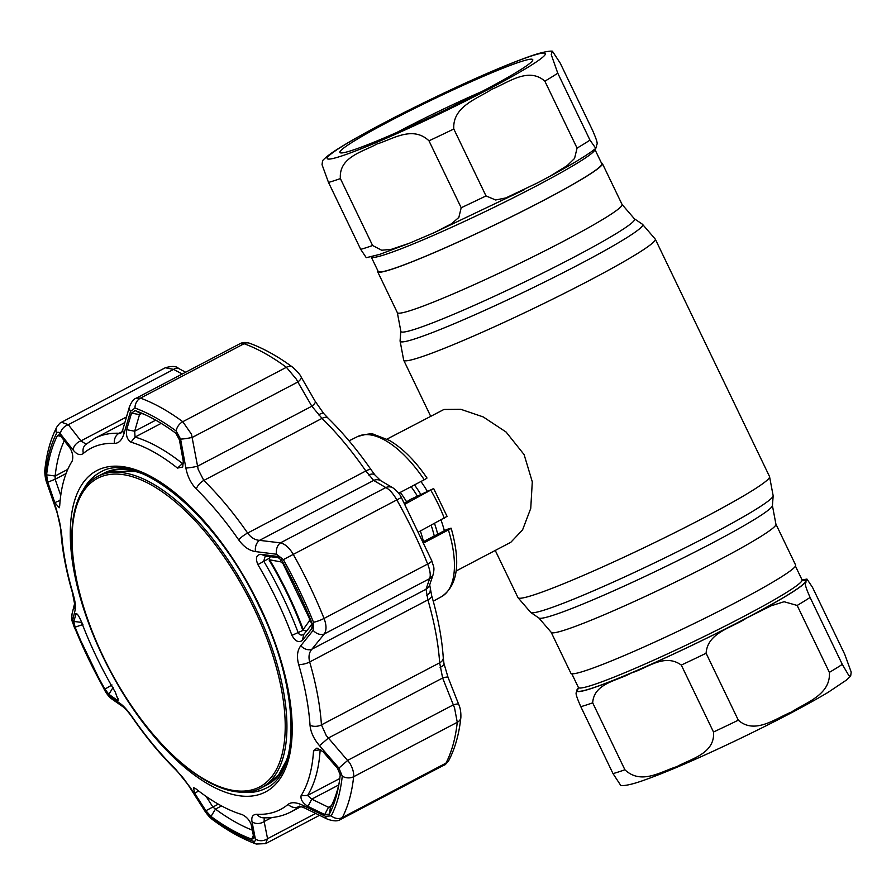 <?xml version="1.0" encoding="UTF-8"?>
<svg xmlns="http://www.w3.org/2000/svg" width="896" height="896" viewBox="0 0 896 896"><rect width="100%" height="100%" fill="white"/><g stroke="black" fill="none" stroke-linecap="round" stroke-linejoin="round"><path stroke-width="1.34" d="M377.81 270.637A124.712 8.658 -25.7 0 0 377.619 271.678A124.712 8.658 -25.7 0 0 543.883 200.256A124.712 8.658 -25.7 0 0 602.37 163.52A124.712 8.658 -25.7 0 0 601.429 163.016M775.914 524.126L795.626 565.074A124.712 8.658 154.3 0 1 737.139 601.81A124.712 8.658 154.3 0 1 570.875 673.243L551.174 632.296A124.712 8.658 -25.7 0 0 717.438 560.862A124.712 8.658 -25.7 0 0 775.914 524.126L772.419 505.602L773.17 495.835L769.541 476.56L655.278 239.131L642.477 224.269A134.613 9.352 -25.7 0 1 579.611 264.208A134.613 9.352 -25.7 0 1 400.075 340.928L403.693 360.203A139.597 9.699 -25.7 0 0 589.814 280.246A139.597 9.699 -25.7 0 0 655.278 239.131M400.31 492.363A67.626 30.341 62.3 0 1 406.582 501.749M420.37 531.003A67.626 30.341 62.3 0 1 423.237 540.747M414.478 484.893A69.082 30.99 62.3 0 1 420.84 494.48M434.549 523.533A69.082 30.99 62.3 0 1 437.707 534.206M420.952 481.488A74.458 33.398 62.3 0 1 427.246 491.131M441.045 520.106A74.458 33.398 62.3 0 1 444.371 530.712M456.232 570.942L510.866 542.248L522.581 529.872L530.746 508.39L532.291 481.824L524.115 454.619L506.117 432.051L483.213 416.92L460.858 409.326L443.957 409.461L387.005 439.107M624.904 769.776C641.245 785.322 661.427 771.299 676.816 766.662C690.626 758.89 715.266 753.67 713.496 732.01L681.296 665.078C664.306 652.792 646.89 668.528 631.624 672.806C618.128 680.736 593.891 682.92 592.693 702.845L624.904 769.776A139.597 9.699 -25.7 0 1 613.01 773.606L580.798 706.675C573.25 689.427 577.147 693.986 576.666 690.502L578.458 687.568M850.662 676.122L851.2 672.078L844.749 654.338L812.538 587.418L806.96 579.062L805.941 581.28C806.434 584.774 802.525 580.182 810.085 597.453L842.296 664.384L848.814 675.506L850.662 676.122L846.283 680.176L827.96 692.44C804.395 706.44 773.17 722.736 734.294 741.328C695.363 759.808 664.709 772.968 642.342 780.797C632.352 784.28 625.195 785.87 620.861 785.59L613.01 773.606M829.371 672.37L797.16 605.45L784.101 601.731L770.986 605.853L746.267 618.195C732.368 627.749 707.549 632.307 706.104 653.251L738.315 720.182C754.858 734.899 775.667 718.346 791.459 712.04C805.672 702.621 830.928 694.859 829.371 672.37A139.597 9.699 -25.7 0 0 842.296 664.384M371.202 256.917A124.085 8.624 154.3 0 0 384.832 254.654A124.085 8.624 154.3 0 0 512.49 198.218A124.085 8.624 154.3 0 0 594.832 149.285L601.81 163.789A124.085 8.624 154.3 0 1 519.467 212.722A124.085 8.624 154.3 0 1 391.81 269.158A124.085 8.624 154.3 0 1 378.179 271.41L371.157 256.816M409.114 243.342L434.302 232.613L451.517 223.765L458.842 217.437L461.194 207.749L428.982 140.818C412.653 125.272 392.47 139.294 377.082 143.942C363.261 151.704 338.632 156.923 340.39 178.595L372.602 245.515L381.674 250.23L391.306 249.346L409.114 243.342L379.736 254.374L366.285 257.701L360.696 249.346L328.496 182.426L322.045 164.696L322.582 160.642C327.421 155.445 334.04 150.842 355.118 138.566L393.422 117.947C442.086 93.038 499.934 66.293 534.386 54.802C546.683 50.915 551.264 51.038 552.384 51.173L551.253 54.656L557.771 73.192L589.982 140.123L595.806 148.366L596.579 146.261C596.12 142.834 599.95 147.213 592.446 130.088L560.235 63.157L552.384 51.173M521.002 61.589A107.027 7.437 154.3 0 1 532.739 60.222A107.027 7.437 154.3 0 1 458.483 103.477A107.027 7.437 154.3 0 1 351.624 150.528A107.027 7.437 154.3 0 1 340.334 152.824A107.027 7.437 154.3 0 1 407.658 111.888A107.027 7.437 154.3 0 1 521.002 61.589M453.802 129.002L486.013 195.922L495.645 199.987L505.859 197.915L536.906 183.176L549.774 176.366L567.123 165.659L574.56 158.446L577.069 148.109L544.858 81.189C528.506 66.528 507.819 82.858 492.094 89.13C477.77 98.605 452.334 106.333 453.802 129.002A139.597 9.699 154.3 0 1 428.982 140.818M396.816 132.474A94.618 6.574 154.3 0 1 481.589 91.672M424.133 542.741L448.403 529.939C451.17 528.438 451.842 527.901 450.397 528.326L446.622 529.536L423.618 541.587M419.059 531.698L446.454 516.701M404.443 503.082L411.13 499.106L433.037 488.824L405.026 504.134M398.597 493.27L424.245 479.752C427.011 478.251 427.683 477.702 426.238 478.128M448.403 529.939A90.384 40.555 -117.7 0 1 441.504 596.669C457.755 585.603 460.97 562.778 451.147 528.203L450.397 528.326M447.16 516.589L433.742 488.701L433.037 488.824M77.246 614.152L75.6 613.928C76.72 612.718 78.613 615.227 81.29 621.454A208.085 93.352 -117.7 0 0 96.701 657.362A208.085 93.352 -117.7 0 0 115.349 692.227L118.216 700.134L117.062 700.09L108.875 694.299L104.922 689.125A241.786 108.472 62.3 0 1 88.939 658.482A241.786 108.472 62.3 0 1 75.096 627.144L73.808 621.432L76.227 613.424M69.922 447.955C72.699 452.637 73.438 457.027 72.139 461.126A208.085 93.352 -117.7 0 0 59.696 506.005L59.259 507.763L54.779 502.589L47.768 482.171L46.614 474.846A241.786 108.472 62.3 0 1 57.501 435.546L59.147 434.762L60.57 435.971L69.922 447.955M183.266 461.216L182.706 467.029L177.464 468.082A208.085 93.352 -117.7 0 0 130.973 442.187C127.254 439.701 125.821 435.534 126.661 429.688L131.533 413.123L135.117 410.558A241.786 108.472 62.3 0 1 142.542 413.538A241.786 108.472 62.3 0 1 175.84 433.238L179.402 439.79L183.266 461.216M278.41 556.886L276.405 556.203L281.926 560.549A241.786 108.472 62.3 0 1 297.909 591.203A241.786 108.472 62.3 0 1 311.763 622.53L312.267 627.458L311.483 629.07L302.288 640.45C298.67 642.981 295.232 641.278 291.95 635.365A208.085 93.352 -117.7 0 0 276.539 599.458A208.085 93.352 -117.7 0 0 257.891 564.603C255.315 558.331 256.29 554.904 260.826 554.299L277.368 556.416M176.154 430.998A9.307 6.115 126.3 0 1 182.784 421.702L286.395 367.293A9.307 6.115 -53.7 0 1 292.589 367.17C297.416 371.47 300.294 374.797 301.213 377.138L301.213 377.138A9.307 2.755 149.8 0 1 301.213 377.138A9.307 2.755 149.8 0 1 297.83 381.998L296.341 379.165L286.395 367.293A251.283 112.739 -117.7 0 0 244.082 343.717L240.061 343.661L136.114 398.238L140.459 398.126A251.283 112.739 62.3 0 1 182.784 421.702L191.486 434.224L198.206 469.493L203.806 480.446A210.952 94.64 62.3 0 1 247.632 533.053C250.992 537.611 254.957 540.053 259.515 540.355L280.448 542.864C285.152 544.04 289.341 547.758 293.048 554.019A251.283 112.739 62.3 0 1 309.658 585.872A251.283 112.739 62.3 0 1 324.05 618.43C326.558 625.072 326.648 630.246 324.296 633.954A9.307 6.922 -140.8 0 1 313.152 630.336L313.488 622.25A244.272 109.592 -117.7 0 0 299.488 590.587A244.272 109.592 -117.7 0 0 283.349 559.619L276.528 554.232L255.517 551.589C249.245 550.637 243.634 546.728 238.683 539.851A203.952 91.504 -117.7 0 0 196.302 489.003C191.016 483.56 187.533 476.571 185.864 468.014L180.578 439.085L176.154 430.998A244.272 109.592 -117.7 0 0 135.016 408.072L130.581 411.242L124.029 433.563C122.013 440.104 118.81 443.374 114.43 443.386A203.952 91.504 -117.7 0 0 83.429 453.376C80.315 455.762 76.866 454.63 73.08 449.971L60.39 433.843C58.811 431.917 57.546 431.738 56.605 433.328A244.272 109.592 -117.7 0 0 45.606 473.032L47.029 482.093L56.538 509.656L61.533 532.392A203.952 91.504 -117.7 0 0 72.901 593.219C75.141 601.014 75.925 606.48 75.242 609.627L72.778 619.83L74.379 626.909A244.272 109.592 -117.7 0 0 88.368 658.56A244.272 109.592 -117.7 0 0 104.518 689.528L109.402 695.934A9.307 8.288 125.3 0 0 111.966 699.104L123.144 706.877C126.224 709.509 129.506 713.35 132.966 718.413C146.586 738.002 160.922 755.205 175.997 770.022L175.997 770.022C183.03 777.493 183.893 778.59 189.426 786.845L204.534 810.566C207.357 814.845 210.224 818.014 213.158 820.086L213.158 820.086C227.842 830.894 242.211 838.88 256.234 844.032L265.642 843.618L319.536 815.315M242.234 792.198A178.382 80.024 -117.7 0 0 266.067 788.166C301.213 772.811 299.522 687.501 259.067 606.155C216.81 514.651 136.27 449.187 100.218 472.304A178.382 80.024 -117.7 0 0 83.362 489.642M301.213 377.138L315.246 401.408L323.669 413.459L328.059 418.118C343.134 432.925 357.47 450.139 371.078 469.728L374.965 475.026L380.744 480.682L392.952 487.861C397.174 491.053 399.974 494.278 401.363 497.515L431.738 560.638C433.642 567.47 434.661 566.552 433.294 574.146A9.307 8.613 -161.7 0 1 433.294 574.157L429.688 584.875L431.67 595.661C438.077 617.658 441.941 638.366 443.274 657.776L443.946 663.454L448.022 677.309L458.64 704.256C460.309 707.784 461.048 712.208 460.858 717.539L460.858 717.539A9.307 6.922 -173.8 0 1 457.262 722.31L454.541 707.896L442.635 678.026L439.656 662.805A210.952 94.64 -117.7 0 0 427.896 599.883L426.037 589.266L429.621 578.648C430.875 575.523 430.214 570.651 427.661 564.032A251.283 112.739 -117.7 0 0 413.269 531.462A251.283 112.739 -117.7 0 0 396.659 499.61C393.019 493.349 389.39 489.328 385.784 487.558L373.654 480.424L365.848 470.971A210.952 94.64 -117.7 0 0 322.022 418.376L311.83 406.224L297.83 381.998L192.494 437.304A9.307 1.131 170 0 1 180.578 439.085M433.294 574.157A9.307 8.613 -161.7 0 1 429.621 578.648L324.296 633.954L311.898 649.197C309.064 652.434 308.314 656.69 309.669 661.965A210.952 94.64 62.3 0 1 321.44 724.875L326.222 735.493L349.698 762.944C352.666 768.074 353.976 772.654 353.64 776.72A251.283 112.739 62.3 0 1 342.328 817.566L340.435 819.515L444.203 765.027L445.939 763.157A251.283 112.739 -117.7 0 0 457.262 722.31L353.64 776.72A9.307 6.922 6.2 0 1 342.261 776.126L338.912 768.074L319.514 745.696C313.824 738.965 310.666 732.178 310.038 725.312A203.952 91.504 -117.7 0 0 298.659 664.485C296.554 656.622 297.27 650.373 300.81 645.714L313.152 630.336M279.72 557.816L266.325 556.226L265.082 556.562L263.738 561.165A210.952 94.64 62.3 0 1 282.654 596.501A210.952 94.64 62.3 0 1 298.267 632.912C299.779 635.219 301.661 635.678 303.89 634.267L312.234 624.019M145.645 414.949A235.771 105.773 -117.7 0 0 141.434 413.325L139.507 414.624L134.68 431.211L135.072 437.069A210.952 94.64 62.3 0 1 182.202 463.322L183.456 463.624M155.725 420.157L134.68 431.211L126.661 429.688M141.758 413.448L139.507 414.624L131.533 413.123M135.117 410.558L140.594 413.403M324.71 814.531L307.966 806.422C302.691 803.051 300.406 799.478 301.101 795.693A208.085 93.352 -117.7 0 0 313.533 750.826L316.96 748.07L323.109 751.8L337.523 768.331L340.234 774.838A241.786 108.472 62.3 0 1 338.475 786.688A241.786 108.472 62.3 0 1 329.347 814.139L324.71 814.531L328.474 807.274L330.837 806.87A235.771 105.773 -117.7 0 0 339.08 783.339M320.342 749.381L320.152 749.952A210.952 94.64 62.3 0 1 307.552 795.446L311.752 799.131L328.474 807.274L331.419 805.728M307.966 806.422L311.752 799.131L338.71 784.974M330.467 807.229L329.347 814.139M205.878 810.712L194.622 793.162L193.446 787.539L195.776 788.738A208.085 93.352 -117.7 0 0 242.267 814.643C246.59 816.816 249.581 820.165 251.227 824.69L253.747 837.379L253.77 838.555L251.731 839.126A241.786 108.472 62.3 0 1 211.019 816.446L205.878 810.712L212.89 807.016L215.443 809.122A235.771 105.773 -117.7 0 0 252.302 830.155M206.069 796.398L212.89 807.016L218.333 804.149M194.622 793.162L198.722 791.034M182.258 374.013L173.634 369.387A9.307 5.141 -61.8 0 1 178.528 368.413A9.307 5.141 -61.8 0 1 178.528 368.424L185.64 372.232M165.29 367.752L61.533 422.229L68.309 424.693L173.634 369.387L165.29 367.752C172.133 365.859 176.546 366.083 178.528 368.424M64.266 440.731A235.771 105.773 -117.7 0 0 55.138 476.011L55.149 479.259L47.768 482.171M60.155 500.427L54.779 502.589M66.091 473.514L55.149 479.259L60.738 495.499M266.325 556.226L260.826 554.299M311.483 629.07L312.446 625.43M302.288 640.45L303.89 634.267L303.229 634.738M315.246 401.408A9.307 2.733 150.2 0 1 311.83 406.224L197.691 466.155A9.307 1.165 169.6 0 1 185.864 468.014M323.669 413.459A9.307 2.486 140 0 0 318.595 414.882M374.965 475.026A9.307 4.637 140.4 0 0 368.659 474.97M380.744 480.682A9.307 8.154 120.1 0 0 373.654 480.424L259.515 540.355A9.307 6.541 97 0 0 255.517 551.589M392.952 487.861A9.307 8.176 120.8 0 0 385.784 487.558L280.448 542.864A9.307 6.496 96.7 0 0 276.528 554.232M429.688 584.875A9.307 8.59 -161 0 1 426.037 589.266L311.898 649.197A9.307 6.978 -141 0 1 300.81 645.714M430.192 589.904A9.307 5.667 169.5 0 1 426.664 595.493M443.946 663.454A9.307 3.662 169.3 0 1 440.104 667.374M448.022 677.309A9.307 1.478 158.3 0 0 442.635 678.026L328.496 737.957L319.514 745.696M458.64 704.256A9.307 1.501 158.7 0 0 453.23 704.917L347.906 760.222L338.912 768.074M299.163 806.333L298.782 806.613A210.952 94.64 62.3 0 1 290.987 811.877L301 806.624M264.208 817.723L264.141 821.531L267.557 838.69L265.653 843.606M60.39 433.843A9.307 6.698 142.3 0 1 68.309 424.693L80.942 440.888L86.083 444.181M83.429 453.376A9.307 8.277 49.8 0 1 85.714 444.494L94.853 438.334A210.952 94.64 62.3 0 1 119.112 433.272L121.027 432.925M124.029 433.563A9.307 5.757 15.9 0 1 122.898 429.352L129.394 406.93A9.307 5.712 16.3 0 0 130.581 411.242M126.459 416.987L80.942 440.888A9.307 6.675 141.7 0 0 73.08 449.971M47.029 482.093A9.307 1.68 161.1 0 0 46.76 482.731L46.76 482.731C45.506 479.931 44.453 473.066 44.878 469.706L44.878 469.706A9.307 6.922 6.2 0 0 45.606 473.032M56.538 509.656A9.307 1.646 160.6 0 0 56.302 510.261C59.002 518.426 60.502 525.123 60.782 530.365L60.782 530.365C62.115 549.774 65.979 570.483 72.374 592.48L74.57 603.747L72.027 613.95C71.456 622.474 72.094 619.875 74.01 626.618L104.384 689.73C106.669 693.963 109.189 697.088 111.966 699.104M75.242 609.627A9.307 8.702 -165.5 0 1 74.525 603.926M72.778 619.83A9.307 8.725 -166.5 0 1 72.027 613.95M109.402 695.934L120.534 703.763A9.307 8.266 124.4 0 0 123.144 706.877M120.534 703.763C123.928 706.216 128.05 710.92 132.888 717.853A9.307 2.206 145.2 0 0 132.966 718.413M132.888 717.853A203.952 91.504 -117.7 0 0 175.258 768.701L190.187 787.338A9.307 2.901 147.8 0 1 189.426 786.845M190.187 787.338L205.352 811.07A9.307 2.923 147.3 0 1 204.534 810.566M205.352 811.07L211.702 818.16A9.307 6.115 126.3 0 0 213.158 820.086M211.702 818.16A244.272 109.592 -117.7 0 0 252.84 841.075C254.856 841.714 255.696 840.997 255.349 838.925A9.307 7.504 -11.6 0 0 267.557 838.69L315.661 813.434M255.349 838.925L252.022 821.778A9.307 7.482 -10.9 0 0 264.141 821.531L271.746 817.544M252.022 821.778C251.16 816.76 252.874 814.274 257.141 814.318A9.307 8.053 92.4 0 0 263.077 817.768L263.077 817.768C273.224 818.216 282.52 816.256 290.987 811.877M257.141 814.318A203.952 91.504 -117.7 0 0 288.131 804.339C291.379 801.886 296.318 802.234 302.971 805.381A9.307 4.939 116.3 0 0 304.752 808.069L327.342 819.112C333.48 821.285 337.848 821.419 340.435 819.515M302.971 805.381L325.539 816.323A9.307 4.894 115.8 0 0 327.342 819.112M325.539 816.323L331.251 815.83A9.307 7.941 27.5 0 0 342.328 817.566L445.939 763.157A9.307 7.941 -152.5 0 0 448.963 760.166L448.963 760.166C446.242 763.806 444.651 765.43 444.203 765.027M113.154 687.322L108.875 694.299M118.115 698.354L117.062 700.09M73.808 621.432L81.917 622.44M266.269 788.066A178.382 80.024 62.3 0 1 244.832 792.165M84.874 487.514A178.382 80.024 62.3 0 1 100.419 472.203M270.301 556.696A3.102 2.274 100.6 0 0 269.651 559.798L269.214 560.28C282.486 582.568 293.563 605.573 302.434 629.294A3.102 0.739 -20.4 0 0 303.195 629.496A3.102 2.419 35.8 0 0 306.701 630.795M281.198 559.418A3.102 2.262 100.5 0 0 280.907 561.904L269.651 559.798C283.091 582.389 294.28 605.618 303.195 629.496L309.333 620.973A3.102 2.419 35.9 0 0 311.674 622.339M309.333 620.973L309.322 618.307L283.08 563.774L280.907 561.904M312.133 623.638L308.941 628.051M78.434 587.989L78.243 587.182A175.896 78.915 62.3 0 1 97.619 476.47A175.896 78.915 62.3 0 1 103.298 474.096A175.896 78.915 62.3 0 1 252.381 601.608A175.896 78.915 62.3 0 1 261.162 787.942A175.896 78.915 62.3 0 1 255.483 790.328A175.896 78.915 62.3 0 1 159.029 741.037L158.48 740.421A174.283 78.187 -117.7 0 0 254.05 789.264A174.283 78.187 -117.7 0 0 253.971 608.35A174.283 78.187 -117.7 0 0 103.253 475.933A174.283 78.187 -117.7 0 0 78.434 587.989A174.283 78.187 -117.7 0 0 158.48 740.421M551.174 632.296L538.877 618.005A129.696 9.005 -25.7 0 0 711.536 543.435A129.696 9.005 -25.7 0 0 772.419 505.602M538.877 618.005L530.768 612.494A134.613 9.352 -25.7 0 0 709.979 535.091A134.613 9.352 -25.7 0 0 773.17 495.835M530.768 612.494L517.966 597.632A139.597 9.699 -25.7 0 0 704.077 517.675A139.597 9.699 -25.7 0 0 769.541 476.56M400.075 340.928L400.826 331.162A129.696 9.005 -25.7 0 0 573.798 257.242A129.696 9.005 -25.7 0 0 634.368 218.758L622.07 204.467L602.37 163.52M400.826 331.162L397.331 312.637A124.712 8.658 -25.7 0 0 563.595 241.203A124.712 8.658 -25.7 0 0 622.07 204.467M411.096 486.674A67.626 30.341 62.3 0 1 417.48 496.238M431.166 525.314A67.626 30.341 62.3 0 1 434.269 536.01M571.805 673.747L578.413 687.478A124.085 8.624 -25.7 0 0 687.579 644.493A124.085 8.624 -25.7 0 0 802.043 579.846L802.962 580.709M802.021 580.563A126.571 8.792 154.3 0 1 688.598 646.934A126.571 8.792 154.3 0 1 578.995 687.893M713.496 732.01A139.597 9.699 -25.7 0 0 725.894 726.152A139.597 9.699 -25.7 0 0 738.315 720.182M797.16 605.45A139.597 9.699 -25.7 0 0 810.085 597.453M681.296 665.078A139.597 9.699 -25.7 0 0 706.104 653.251M578.581 688.016A127.187 8.837 -25.7 0 0 576.666 690.502A127.187 8.837 -25.7 0 0 631.624 672.806A127.187 8.837 -25.7 0 0 746.267 618.195A127.187 8.837 -25.7 0 0 805.941 581.28A127.187 8.837 -25.7 0 0 802.368 580.317M580.798 706.675A139.597 9.699 -25.7 0 0 592.693 702.845M340.581 156.33A120.982 8.4 154.3 0 1 384.026 122.886A120.982 8.4 154.3 0 1 532.045 55.787A120.982 8.4 154.3 0 1 488.6 89.219A120.982 8.4 154.3 0 1 340.581 156.33M340.39 178.595A139.597 9.699 154.3 0 1 333.906 180.79A139.597 9.699 154.3 0 1 328.496 182.426M372.602 245.515A139.597 9.699 154.3 0 1 366.117 247.722A139.597 9.699 154.3 0 1 360.696 249.346M486.013 195.922A139.597 9.699 154.3 0 1 461.194 207.749M557.771 73.192A139.597 9.699 154.3 0 1 544.858 81.189M589.982 140.123A139.597 9.699 154.3 0 1 577.069 148.109M444.36 518.358A90.384 40.555 -117.7 0 0 438.234 504.235A90.384 40.555 -117.7 0 0 430.942 490.47M424.245 479.752A90.384 40.555 -117.7 0 0 357.47 436.621C366.643 433.877 372.277 433.205 374.371 434.616L389.491 440.451C402.718 448.28 415.218 460.79 426.989 477.994M102.816 656.488A181.474 81.413 62.3 0 1 102.738 468.104A181.474 81.413 62.3 0 1 259.661 605.987A181.474 81.413 62.3 0 1 259.75 794.36A181.474 81.413 62.3 0 1 102.816 656.488M431.738 560.638A9.307 1.826 158 0 1 427.661 564.032L324.05 618.43A9.307 1.826 158 0 1 313.488 622.25M310.038 725.312A9.307 5.835 176.2 0 0 321.44 724.875L439.656 662.805A9.307 5.835 176.2 0 0 443.274 657.776M291.95 635.365L303.744 630.034M177.464 468.082L183.445 462.672M161.179 423.36L135.072 437.069L130.973 442.187M320.746 749.65L313.533 750.826M301.101 795.693L307.552 795.446L339.797 778.512M253.355 835.408L251.731 839.126M211.019 816.446L215.443 809.122L221.536 805.93M292.589 367.17L292.589 367.17C277.894 356.35 263.536 348.365 249.502 343.224L249.502 343.224A9.307 7.459 -70 0 0 244.082 343.717L140.459 398.126A9.307 7.459 110 0 0 135.016 408.072M57.501 435.546L60.928 436.43M67.782 469.37L55.138 476.011L46.614 474.846M269.696 558.04L257.891 564.603M328.059 418.118A9.307 4.85 134.4 0 0 322.022 418.376L203.806 480.446A9.307 4.85 134.4 0 0 196.302 489.003M371.078 469.728A9.307 2.206 145.2 0 0 365.848 470.971L247.632 533.053A9.307 2.206 145.2 0 0 238.683 539.851M401.363 497.515L283.349 559.619M431.67 595.661A9.307 3.427 163.8 0 1 427.896 599.883L309.669 661.965A9.307 3.427 163.8 0 1 298.659 664.485M299.32 806.333L298.782 806.613A9.307 8.277 49.8 0 1 288.131 804.339M114.43 443.386A9.307 8.053 92.4 0 1 119.112 433.272L121.968 431.771M44.878 469.706C46.637 453.32 50.602 439.107 56.773 427.09L56.773 427.09A9.307 7.941 27.5 0 0 56.605 433.328M61.533 532.392A9.307 5.835 176.2 0 1 60.782 530.365M72.901 593.219A9.307 3.427 163.8 0 1 72.374 592.48M175.258 768.701A9.307 4.85 134.4 0 0 175.997 770.022M252.84 841.075A9.307 7.459 110 0 0 256.234 844.032M331.251 815.83A244.272 109.592 -117.7 0 0 342.261 776.126M112 684.97L104.922 689.125M75.096 627.144L82.902 624.534M266.806 784.974A175.896 78.915 -117.7 0 0 284.906 765.71M129.394 469.549A175.896 78.915 -117.7 0 0 103.264 473.514M309.322 618.307L309.971 618.162M287.358 758.61L278.746 774.76L266.314 785.232A175.896 78.915 -117.7 0 0 288.758 753.077M141.982 473.558A175.896 78.915 -117.7 0 0 108.45 471.386A175.896 78.915 -117.7 0 0 102.771 473.771L97.619 476.47M517.966 597.632L495.253 550.446M430.64 416.192L403.693 360.203M397.331 312.637L377.619 271.678M634.368 218.758L642.477 224.269M806.96 579.062L802.088 579.947M802.043 579.846L795.435 566.126M578.413 687.478L578.514 688.733M595.806 148.366L591.629 151.547C582.814 157.786 568.859 166.062 549.774 176.366M524.787 189.493L434.302 232.613M441.504 596.669L433.25 601.205M357.47 436.621L349.037 440.843M240.061 343.661C242.614 342.283 245.773 342.138 249.502 343.224M460.858 717.539C459.11 733.936 455.146 748.138 448.963 760.166M94.853 438.334L124.835 422.587M129.394 406.93C131.522 401.733 133.762 398.832 136.114 398.238L136.114 398.238M122.898 429.352L121.453 432.723M85.714 444.494L86.397 444.046M56.773 427.09C59.035 423.886 60.626 422.274 61.533 422.229M46.76 482.731L56.302 510.261M299.51 806.131L304.752 808.069M102.771 473.771L108.606 471.318L136.64 471.565M261.162 787.942L266.314 785.232"/></g></svg>
